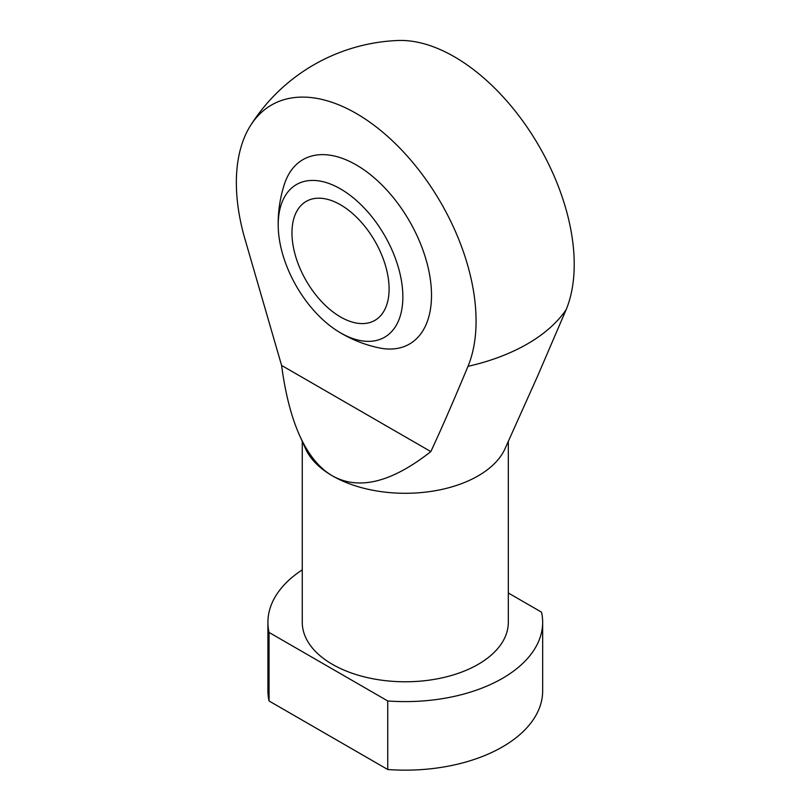 <?xml version="1.0" encoding="UTF-8"?>
<svg xmlns="http://www.w3.org/2000/svg" width="810" height="810" viewBox="0 0 810 810"><rect width="100%" height="100%" fill="white"/><g stroke="black" fill="none" stroke-linecap="round" stroke-linejoin="round"><path stroke-width="1.21" d="M340.534 188.922A88.148 50.888 60 0 1 402.864 296.875A88.148 50.888 60 0 1 340.534 332.859A88.148 50.888 60 0 1 338.064 331.381A88.148 50.888 60 0 1 278.255 227.792A88.148 50.888 60 0 1 340.534 188.922M340.534 204.808A68.688 39.66 60 0 1 385.398 265.336A68.688 39.66 60 0 1 374.878 320.375A68.688 39.66 60 0 1 340.534 316.973A68.688 39.66 60 0 1 295.66 256.446A68.688 39.66 60 0 1 306.19 201.406A68.688 39.66 60 0 1 340.534 204.808M430.829 451.595C441.278 429.209 453.661 400.788 467.988 366.333A169.503 97.858 -120 0 0 356.218 113.441A169.503 97.858 -120 0 0 250.553 125.499A169.503 97.858 -120 0 0 244.438 237.269L281.596 365.432C285.322 393.579 291.317 416.897 299.568 435.385C308.266 454.683 319.221 468.18 332.434 475.865C358.739 490.576 391.544 482.487 430.829 451.595L281.596 365.432M467.988 366.333A172.631 99.67 0 0 0 527.361 343.946A172.631 99.67 0 0 0 566.139 309.663L537.729 375.789L505.025 448.71A103.022 59.484 0 0 1 478.143 475.865A103.022 59.484 0 0 1 332.434 475.865A103.022 59.484 0 0 1 305.552 448.71L299.568 435.385M250.553 125.499A183.161 183.161 0 0 1 397.781 40.5A169.503 97.858 60 0 1 454.359 56.771A169.503 97.858 60 0 1 566.139 309.663M302.262 441.379L302.262 622.303A103.022 59.484 0 0 0 365.867 677.251A103.022 59.484 0 0 0 478.143 664.362A103.022 59.484 0 0 0 508.315 622.303L508.315 441.379M278.255 227.792A127.109 127.109 0 0 1 284.421 184.164A106.485 61.479 60 0 1 356.218 164.896A106.485 61.479 60 0 1 430.626 281.536A106.485 61.479 60 0 1 378.928 347.844A127.109 127.109 0 0 1 338.064 331.381M387.737 769.5L269.052 700.974L269.052 632.438L387.737 700.954L387.737 769.5A137.366 79.309 0 0 0 502.423 746.921A137.366 79.309 0 0 0 542.659 690.839L542.659 622.303A137.366 79.309 0 0 0 541.525 612.168L508.315 592.991M387.737 700.954A137.366 79.309 0 0 0 502.423 678.375A137.366 79.309 0 0 0 542.659 622.303M302.262 569.845A137.366 79.309 0 0 0 267.918 622.303L267.918 690.839A137.366 79.309 0 0 0 269.052 700.974M267.918 622.303A137.366 79.309 0 0 0 269.052 632.438"/></g></svg>
